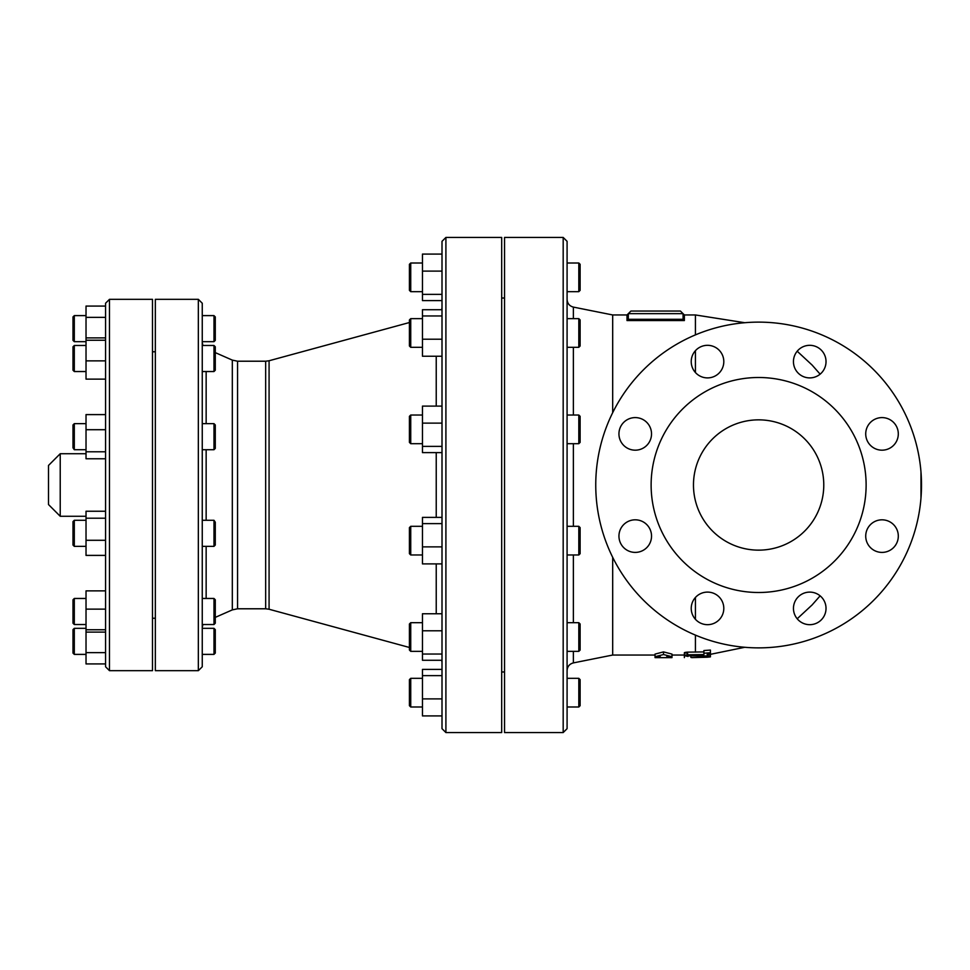 <?xml version="1.0" encoding="UTF-8"?>
<svg xmlns="http://www.w3.org/2000/svg" width="970" height="970" viewBox="0 0 970 970"><rect width="100%" height="100%" fill="white"/><g stroke="black" fill="none" stroke-linecap="round" stroke-linejoin="round"><path stroke-width="1.45" d="M680.443 311.055L683.05 313.662L680.443 311.055L630.937 311.055L627.02 314.959L627.02 320.573L684.359 320.573L683.098 319.312L628.281 319.312L628.33 313.662L683.05 313.662L683.098 319.312M627.02 320.573L628.281 319.312M687.609 653.222C683.401 652.895 683.401 652.531 687.609 652.143L703.905 651.913L703.905 654.568L687.609 654.786C683.401 655.187 683.401 655.538 687.609 655.865L710.416 655.987L710.416 652.749L703.905 653.234L703.905 654.568M655.041 655.041L612.688 655.041L612.688 557.326M612.688 412.674L612.688 314.959L573.367 307.102C569.463 306.035 567.365 303.477 567.086 299.427L567.086 318.645L578.811 318.645L578.811 347.308L580.121 346.011L580.121 319.942L578.811 318.645M655.041 654.095L663.504 651.888L671.98 654.095L671.98 656.714L663.504 654.544L655.041 656.714L660.255 656.714L660.255 657.648L655.041 657.624L655.041 654.095M630.937 311.055L628.33 313.662M671.98 657.624L666.766 657.648L666.766 656.714L671.98 656.714L671.98 657.624M666.766 656.714L666.766 657.648L660.255 657.648L660.255 656.714M663.504 654.544L663.504 651.888M687.609 652.143L687.609 654.786C683.401 655.187 683.401 655.538 687.609 655.865M703.905 653.234L703.905 650.555L710.416 650.07L710.416 652.749M703.905 656.46L703.905 655.635M691.683 657.624L707.154 657.211C711.362 656.836 711.362 656.763 707.154 656.993L691.683 657.624M707.154 657.211C711.362 656.836 711.362 656.763 707.154 656.993L707.154 656.569M707.154 654.374C711.362 654.144 711.362 654.216 707.154 654.592M684.359 657.272L684.359 655.041L671.98 655.041M684.359 657.624L684.359 655.029M688.021 656.435L684.359 655.635M72.992 599.775L72.992 623.225L74.302 624.522L74.302 598.466L72.992 599.775M72.992 521.593L72.992 545.043L74.302 546.352L74.302 520.284L72.992 521.593M72.992 447.837L74.302 449.716L74.302 423.647L72.992 424.957L72.992 447.837M72.992 365.399L72.992 370.225L74.302 371.534L74.302 345.478L72.992 346.775L72.992 365.399M72.992 328.636L72.992 340.373L74.302 341.67L74.302 315.614L72.992 316.911L72.992 328.636M215.279 604.601L215.279 599.775L213.982 598.466L213.982 624.522L215.279 623.225L215.279 604.601M213.982 624.522L202.257 624.522L202.257 603.837M215.279 522.163L213.982 520.284L213.982 546.352L215.279 545.043L215.279 522.163M215.279 448.407L215.279 424.957L213.982 423.647L213.982 449.716L215.279 448.407M215.279 370.225L215.279 346.775L213.982 345.478L213.982 371.534L215.279 370.225M215.279 340.373L215.279 316.911L213.982 315.614L213.982 341.67L215.279 340.373M105.572 632.113L86.027 632.113L86.027 663.929L105.572 663.929L105.572 666.766L105.572 303.234L105.572 306.071L86.027 306.071L86.027 379.124L105.572 379.124L105.572 414.602L86.027 414.602L86.027 458.761L105.572 458.761L105.572 511.238L86.027 511.238L86.027 555.398L105.572 555.398L105.572 590.875L86.027 590.875L86.027 632.113M105.572 609.136L86.027 609.136M105.572 629.76L86.027 629.76M86.027 540.29L105.572 540.29L105.572 518.21L86.027 518.21M105.572 414.36L105.572 451.79L86.027 451.79M105.572 429.71L86.027 429.71M105.572 360.864L86.027 360.864M105.572 337.887L86.027 337.887M105.572 340.24L86.027 340.24M105.572 317.36L86.027 317.36M72.992 629.627L72.992 653.089L74.302 654.386L74.302 628.33L72.992 629.627M215.279 641.364L215.279 629.627L213.982 628.33L213.982 654.386L215.279 653.089L215.279 641.364M105.572 652.64L86.027 652.64M580.121 686.154L580.121 679.643L578.811 678.333L578.811 706.997L580.121 705.699L580.121 686.154M567.086 706.997L578.811 706.997L567.086 706.997L567.086 678.333L578.811 678.333M580.121 625.735L580.121 623.989L578.811 622.691L578.811 651.355L580.121 650.058L580.121 625.735M612.688 655.041L573.367 662.898C569.463 663.965 567.365 666.523 567.086 670.573L567.086 622.691L578.811 622.691M580.121 553.676L580.121 527.619L578.811 526.31L578.811 554.973L580.121 553.676M578.811 443.69L580.121 442.381L580.121 416.324L578.811 415.027L578.811 443.69L567.086 443.69L567.086 526.31L578.811 526.31M578.811 415.027L567.086 415.027L567.086 318.645M580.121 290.357L580.121 264.301L578.811 263.003L578.811 291.667L580.121 290.357L578.811 291.667L567.086 291.667L567.086 263.003L578.811 263.003L580.121 264.301M409.425 679.643L409.425 705.699L410.734 706.997L410.734 678.333L409.425 679.643L410.734 678.333L422.459 678.333M409.425 623.989L409.425 650.058L410.734 651.355L410.734 622.691L409.425 623.989M409.425 527.619L409.425 553.676L410.734 554.973L410.734 526.31L409.425 527.619M422.459 554.973L410.734 554.973M409.425 440.635L409.425 442.381L410.734 443.69L410.734 415.027L409.425 416.324L409.425 440.635M409.425 339.488L409.425 346.011L410.734 347.308L410.734 318.645L409.425 319.942L409.425 339.488M409.425 277.335L409.425 290.357L410.734 291.667L410.734 263.003L409.425 264.301L409.425 277.335M422.459 675.641L442.005 675.641L442.005 669.409L422.459 669.409L422.459 715.921L442.005 715.921L442.005 698.897L422.459 698.897M442.005 675.641L442.005 698.897M442.005 660.279L442.005 662.316L442.005 660.279L422.459 660.279L422.459 613.767L442.005 613.767L442.005 630.791L422.459 630.791M442.005 630.791L442.005 654.047L422.459 654.047M442.005 563.897L442.005 613.767L442.005 563.897L422.459 563.897L422.459 517.386L442.005 517.386L442.005 523.618L422.459 523.618M442.005 523.618L442.005 546.874L422.459 546.874M442.005 315.953L422.459 315.953L422.459 309.721L442.005 309.721L442.005 406.103L422.459 406.103L422.459 423.126L442.005 423.126L442.005 446.382L422.459 446.382L422.459 452.614L442.005 452.614L442.005 728.664L445.909 732.568L445.909 237.432L442.005 241.336L442.005 485M422.459 423.126L422.459 446.382M442.005 339.209L422.459 339.209L422.459 356.233L442.005 356.233M422.459 315.953L422.459 339.209M422.459 294.359L442.005 294.359L442.005 271.103L422.459 271.103L422.459 300.591L442.005 300.591M442.005 254.079L422.459 254.079L422.459 271.103M920.979 498.034L920.979 471.966M109.477 299.33L109.477 670.67L152.484 670.67L152.484 299.33L109.477 299.33L105.572 303.234M202.257 485L202.257 303.234L198.341 299.33L198.341 670.67L202.257 666.766L202.257 485M198.341 670.67L155.345 670.67L155.345 299.33L198.341 299.33M442.005 309.721L442.005 307.684L441.726 309.721M445.909 732.568L501.684 732.568L501.684 237.432L445.909 237.432M567.086 485L567.086 241.336L563.182 237.432L563.182 732.568L567.086 728.664L567.086 485M578.811 554.973L567.086 554.973L567.086 622.691M563.182 732.568L504.545 732.568L504.545 237.432L563.182 237.432M595.75 485A162.875 162.875 0 0 1 840.068 343.95A162.875 162.875 0 0 1 840.068 626.05A162.875 162.875 0 0 1 595.75 485M870.502 445.412A16.284 16.284 0 0 1 877.802 418.155A16.284 16.284 0 0 1 897.747 438.1A16.284 16.284 0 0 1 870.502 445.412M809.732 377.9A16.284 16.284 0 0 1 795.63 353.468A16.284 16.284 0 0 1 823.845 353.468A16.284 16.284 0 0 1 809.732 377.9M719.037 373.123A16.284 16.284 0 0 1 691.78 365.823A16.284 16.284 0 0 1 711.737 345.878A16.284 16.284 0 0 1 719.037 373.123M651.525 433.893A16.284 16.284 0 0 1 627.093 447.995A16.284 16.284 0 0 1 627.093 419.78A16.284 16.284 0 0 1 651.525 433.893M646.76 524.588A16.284 16.284 0 0 1 639.448 551.845A16.284 16.284 0 0 1 619.503 531.899A16.284 16.284 0 0 1 646.76 524.588M707.518 592.1A16.284 16.284 0 0 1 721.619 616.532A16.284 16.284 0 0 1 693.417 616.532A16.284 16.284 0 0 1 707.518 592.1M798.225 596.877A16.284 16.284 0 0 1 825.47 604.177A16.284 16.284 0 0 1 805.524 624.122A16.284 16.284 0 0 1 798.225 596.877M865.725 536.107A16.284 16.284 0 0 1 890.157 522.005A16.284 16.284 0 0 1 890.157 550.22A16.284 16.284 0 0 1 865.725 536.107M651.125 485A107.5 107.5 0 0 0 812.375 578.096A107.5 107.5 0 0 0 812.375 391.904A107.5 107.5 0 0 0 651.125 485M758.625 550.148A65.148 65.148 0 0 1 702.207 452.42A65.148 65.148 0 0 1 815.043 452.42A65.148 65.148 0 0 1 758.625 550.148M60.225 516.27L48.5 504.545L48.5 465.454L60.225 453.73L60.225 516.27L86.027 516.27M684.359 320.573L684.359 314.959L683.05 313.662M695.429 652.143L695.429 635.107M695.429 619.309L695.429 597.471M695.429 372.529L695.429 350.691M695.429 334.892L695.429 314.959L684.359 314.959M695.429 655.865L695.429 654.786M690.87 657.418L690.87 655.865M573.367 662.898L573.367 651.355M573.367 622.691L573.367 554.973M573.367 526.31L573.367 443.69M573.367 415.027L573.367 347.308M573.367 318.645L573.367 307.102M436.233 356.233L436.233 406.103M436.233 452.614L436.233 517.386M436.233 563.897L436.233 613.767M409.425 647.475L269.078 609.245L269.078 360.755L409.425 322.525M269.078 360.755L265.659 361.216L265.659 608.784L237.565 608.784L237.565 361.216L232.315 360.112L232.315 609.887L215.279 617.381M206.149 598.466L206.149 546.352M206.149 520.284L206.149 449.716M206.149 423.647L206.149 371.534M627.02 314.959L612.688 314.959M684.359 655.356L684.359 652.713M710.416 656.872L710.416 654.253M710.416 654.338L744.79 647.281M797.194 618.775L812.12 604.928L820.123 595.847M695.429 314.959L744.79 322.719M797.194 351.225L812.12 365.072L820.123 374.153M86.027 598.466L74.302 598.466M86.027 624.522L74.302 624.522M86.027 520.284L74.302 520.284M86.027 546.352L74.302 546.352M86.027 423.647L74.302 423.647M86.027 449.716L74.302 449.716M86.027 345.478L74.302 345.478M86.027 371.534L74.302 371.534M86.027 315.614L74.302 315.614M86.027 341.67L74.302 341.67M202.257 598.466L213.982 598.466M202.257 546.352L213.982 546.352M202.257 520.284L213.982 520.284M202.257 449.716L213.982 449.716M202.257 423.647L213.982 423.647M202.257 371.534L213.982 371.534M202.257 345.478L213.982 345.478M202.257 341.67L213.982 341.67M202.257 315.614L213.982 315.614M86.027 628.33L74.302 628.33M86.027 654.386L74.302 654.386M202.257 654.386L213.982 654.386M202.257 628.33L213.982 628.33M567.086 651.355L578.811 651.355M567.086 347.308L578.811 347.308M567.086 263.003L578.811 263.003M410.734 706.997L422.459 706.997L410.734 706.997L409.425 705.699M422.459 622.691L410.734 622.691M422.459 651.355L410.734 651.355M422.459 526.31L410.734 526.31M422.459 415.027L410.734 415.027M422.459 443.69L410.734 443.69M422.459 318.645L410.734 318.645M422.459 347.308L410.734 347.308M422.459 263.003L410.734 263.003L422.459 263.003M422.459 291.667L410.734 291.667L409.425 290.357M109.477 670.67L105.572 666.766M441.726 660.279L442.005 662.316M269.078 609.245L265.659 608.784M265.659 361.216L237.565 361.216M237.565 608.784L232.315 609.887M232.315 360.112L215.279 352.619M202.9 624.522L202.257 627.372M202.9 345.478L202.257 342.628M60.225 453.73L86.027 453.73M155.345 351.77L152.484 351.77M155.345 618.229L152.484 618.229M504.545 298.02L501.684 298.02M504.545 671.98L501.684 671.98"/></g></svg>
